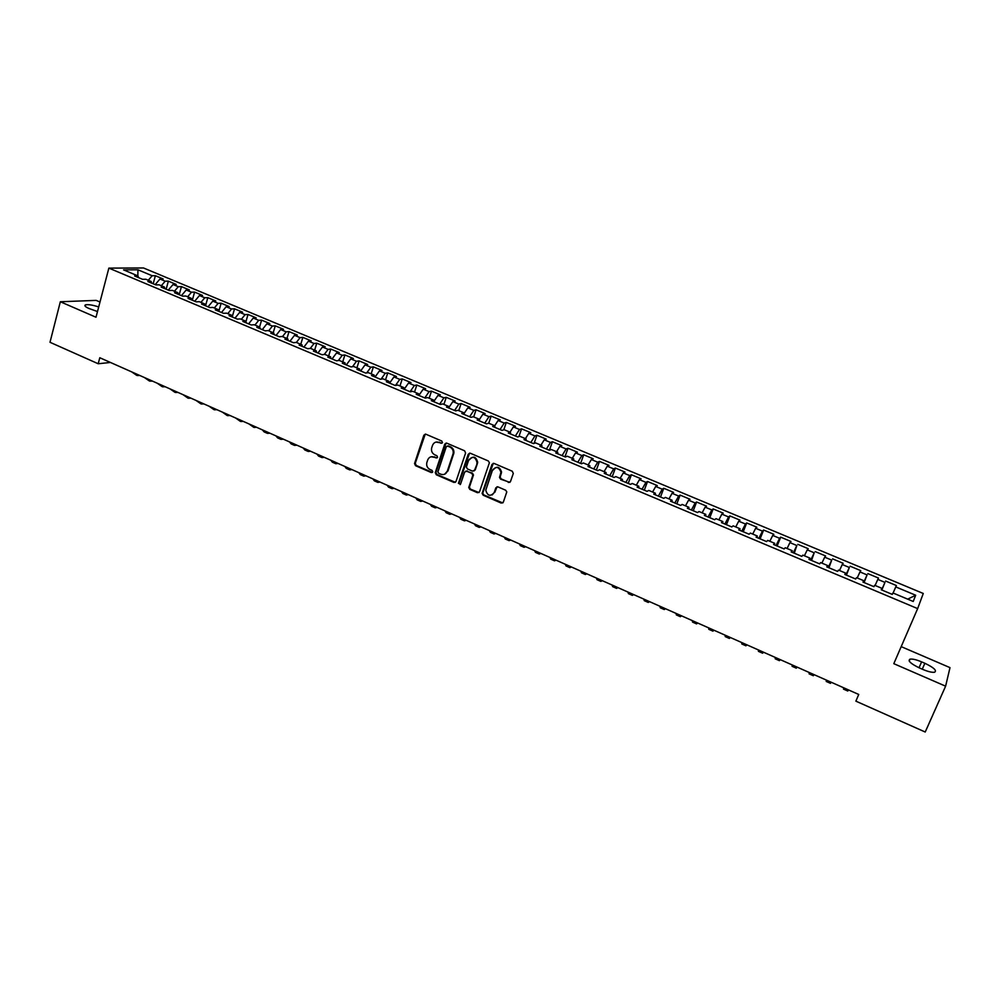 <?xml version="1.0" encoding="UTF-8"?>
<svg xmlns="http://www.w3.org/2000/svg" width="1000" height="1000" viewBox="0 0 1000 1000"><rect width="100%" height="100%" fill="white"/><g stroke="black" fill="none" stroke-linecap="round" stroke-linejoin="round"><path stroke-width="1.5" d="M442.463 442.587L441.775 441.025L425.875 434.212L423.875 435.163L414.55 463.55L415.538 465.688L431.312 472.575L432.75 471.812L432.038 470.375L429.988 469.487C427.362 468.062 426.287 465.825 426.775 462.812L427.675 460.025C428.963 457.1 431.112 456.112 434.113 457.062L436.163 457.95L437.575 457.3L436.9 455.737L434.837 454.85C432.212 453.438 431.138 451.213 431.6 448.175L432.512 445.363C433.812 442.425 435.975 441.425 438.975 442.362L441.037 443.25L442.463 442.587M508.375 482.5L510.475 481.575L513.288 473.488L512.288 471.225L494.075 463.425L492 464.363L482.113 493.413L483.188 495.213L501.238 503.1L503.325 502.175L506.788 491.925L505.7 490.238L497.925 486.863L495.85 487.788L494.188 492.587C490.4 496.763 487.587 495.988 485.763 490.262L492.463 470.2C496.138 466 498.963 466.7 500.95 472.287L499.513 477.425L500.588 479.15L509.888 482.362M99.987 302.013L96.175 300.387L60.338 301.75L96 317.238L108.863 268.113L917.65 608.612L893.812 663.675L945.612 686.175L925.225 732.025L855.875 701.15L858.737 694.463L99.8 357.738L98.2 363.75L110.45 362.463M60.338 301.75L50 342.287L98.2 363.75M465.588 453.05L464.613 450.8L446.775 443.162L444.75 444.113L435.3 472.512L436.262 474.738L453.95 482.45L455.988 481.538L465.588 453.05M470.3 453.237L488.325 460.962L489.4 462.738L479.538 491.8L477.475 492.725L469.812 489.375L468.75 487.5L472.837 475.213L471.763 473.35L466.688 471.15L464.637 472.088L460.575 484.087L458.413 483.375L468.25 454.188L470.3 453.237M108.863 268.113L143.525 267.975L923.263 593.475L917.65 608.612M153.188 283.775L155.375 275.712L152.162 275.75L137.925 269.788L123.562 269.875L137.975 275.938L134.637 275.975L142.562 279.312L145.875 279.25L151.163 281.475L147.863 281.537L155.838 284.887L159.113 284.812L164.438 287.05L161.175 287.125L169.2 290.5L172.438 290.4L177.787 292.65L174.575 292.762L182.65 296.15L185.85 296.038L191.238 298.3L188.05 298.425L196.188 301.837L199.338 301.7L204.762 303.975L201.625 304.125L209.812 307.562L212.925 307.413L218.388 309.7L215.287 309.875L223.525 313.325L226.588 313.15L232.087 315.45L229.025 315.65L237.325 319.125L240.35 318.925L245.875 321.25L242.862 321.463L251.213 324.963L254.2 324.738L259.762 327.075L256.788 327.312L265.188 330.85L268.137 330.588L273.738 332.95L270.812 333.2L279.262 336.763L282.162 336.488L287.8 338.85L284.913 339.137L293.425 342.713L296.288 342.413L301.962 344.8L299.125 345.1L307.688 348.7L310.5 348.387L316.212 350.775L313.412 351.112L322.038 354.738L324.812 354.387L330.562 356.8L327.812 357.163L336.488 360.812L339.212 360.438L345 362.863L342.3 363.25L351.037 366.925L353.713 366.525L359.538 368.975L356.887 369.375L365.675 373.075L368.312 372.65L374.175 375.112L371.562 375.55L380.425 379.275L383 378.825L388.9 381.3L386.35 381.763L395.262 385.513L397.788 385.037L403.738 387.537L401.225 388.013L410.2 391.788L412.688 391.287L418.663 393.8L416.213 394.312L425.25 398.113L427.675 397.587L433.7 400.112L431.287 400.65L440.387 404.475L442.775 403.925L448.837 406.475L446.475 407.038L455.637 410.887L457.962 410.312L464.075 412.875L461.775 413.462L471 417.337L473.263 416.737L479.412 419.312L477.163 419.938L486.45 423.837L488.675 423.2L494.862 425.8L492.663 426.45L502.025 430.375L504.188 429.712L510.425 432.337L508.275 433.013L517.7 436.962L519.8 436.275L526.087 438.913L524 439.613L533.475 443.6L535.538 442.875L541.85 445.538L539.825 446.262L549.375 450.275L551.375 449.525L557.737 452.2L555.763 452.962L565.375 457L567.312 456.225L573.725 458.913L571.812 459.712L581.487 463.775L583.375 462.962L589.825 465.675L587.975 466.5L597.725 470.6L599.55 469.762L606.05 472.488L604.25 473.338L614.075 477.463L615.837 476.6L622.375 479.35L620.638 480.225L630.538 484.387L632.238 483.488L638.825 486.25L637.15 487.163L647.113 491.35L648.75 490.425L655.387 493.212L653.775 494.15L663.812 498.375L665.387 497.4L672.075 500.213L670.525 501.188L680.625 505.438L682.138 504.438L688.875 507.275L687.387 508.288L697.562 512.562L699.013 511.525L705.8 514.375L704.375 515.425L714.625 519.725L716.012 518.663L722.837 521.538L721.488 522.612L731.812 526.95L733.125 525.85L740.013 528.737L738.725 529.862L749.125 534.225L750.375 533.088L757.3 536L756.087 537.15L766.562 541.562L767.738 540.388L774.725 543.325L773.575 544.5L784.125 548.938L785.238 547.737L792.262 550.688L791.188 551.912L801.825 556.375L802.862 555.138L809.95 558.112L808.938 559.362L819.65 563.862L820.612 562.587L827.75 565.588L826.812 566.875L837.613 571.413L838.5 570.1L845.688 573.125L844.825 574.45L855.7 579.012L856.513 577.663L863.763 580.712L862.975 582.075L873.925 586.675L874.663 585.288L881.963 588.35L881.25 589.763L892.288 594.4L892.95 592.962L913.225 601.475L915.675 595.237L907.688 599.15M155.375 275.712L163.162 278.962L159.975 279.012L165.188 281.2L161.312 285.738M166.15 289.225L168.363 281.137L165.188 281.2M168.363 281.137L176.2 284.413L173.05 284.488L178.3 286.688L174.438 291.25M179.2 294.7L181.438 286.6L178.3 286.688M181.438 286.6L189.312 289.9L186.2 289.988L191.488 292.2L187.65 296.788M192.325 300.225L194.587 292.1L191.488 292.2M194.587 292.1L202.512 295.425L199.45 295.538L204.762 297.762L200.938 302.375M205.538 305.775L207.825 297.638L204.762 297.762M207.825 297.638L215.8 300.975L212.763 301.112L218.125 303.35L214.312 307.987M218.837 311.312L221.137 303.2L218.125 303.35M221.137 303.2L229.175 306.562L226.175 306.712L231.562 308.975L227.775 313.637M232.35 316.438L234.537 308.812L231.562 308.975M234.537 308.812L242.625 312.188L239.675 312.362L245.087 314.637L241.325 319.325M245.963 321.575L248.025 314.45L245.087 314.637M248.025 314.45L256.163 317.85L253.25 318.05L258.7 320.325L254.95 325.05M259.587 327L261.6 320.125L258.7 320.325M261.6 320.125L269.788 323.55L266.913 323.762L272.4 326.062L268.675 330.812M273.225 332.725L275.262 325.838L272.4 326.062M275.262 325.838L283.5 329.275L280.663 329.525L286.2 331.838L282.475 336.613M286.95 338.488L289.012 331.587L286.2 331.838M289.012 331.587L297.3 335.05L294.513 335.312L300.075 337.638L296.375 342.45M300.763 344.288L302.85 337.362L300.075 337.638M302.85 337.362L311.188 340.863L308.438 341.138L314.037 343.488L310.312 348.4M314.662 350.125L316.775 343.188L314.037 343.488M316.775 343.188L325.163 346.7L322.463 347.013L328.1 349.363L324.288 354.45M328.65 356L330.788 349.05L328.1 349.363M330.788 349.05L339.237 352.587L336.575 352.912L342.25 355.288L338.338 360.562M342.738 361.912L344.888 354.95L342.25 355.288M344.888 354.95L353.4 358.5L350.788 358.862L356.488 361.25L352.488 366.712M356.912 367.875L359.087 360.887L356.488 361.25M359.087 360.887L367.65 364.462L365.087 364.85L370.825 367.25L366.725 372.912M371.175 373.862L373.375 366.863L370.825 367.25M373.375 366.863L382 370.462L379.475 370.863L385.262 373.288L381.05 379.162M385.525 379.888L387.762 372.875L385.262 373.288M387.762 372.875L396.438 376.5L393.963 376.925L399.787 379.363L395.462 385.475M399.988 385.962L402.238 378.925L399.787 379.363M402.238 378.925L410.975 382.575L408.537 383.025L414.4 385.487L410.05 391.725M414.525 392.062L416.812 385.025L414.4 385.487M416.812 385.025L425.6 388.7L423.225 389.175L429.125 391.637L424.8 397.925M429.175 398.212L431.488 391.15L429.125 391.637M431.488 391.15L440.325 394.85L438 395.363L443.938 397.837L439.637 404.162M443.913 404.4L446.25 397.325L443.938 397.837M446.25 397.325L455.163 401.05L452.875 401.575L458.85 404.087L454.588 410.438M458.75 410.637L461.112 403.537L458.85 404.087M461.112 403.537L470.087 407.287L467.85 407.85L473.862 410.363L469.625 416.763M473.688 416.912L476.075 409.8L473.862 410.363M476.075 409.8L485.112 413.575L482.925 414.15L488.988 416.688L484.775 423.125M488.725 423.225L491.15 416.1L488.988 416.688M491.15 416.1L500.238 419.9L498.1 420.513L504.2 423.062L500.025 429.538M503.775 429.837L506.312 422.438L504.2 423.062M506.312 422.438L515.462 426.262L513.387 426.9L519.525 429.475L515.375 435.988M518.9 436.575L521.575 428.825L519.525 429.475M521.575 428.825L530.788 432.675L528.763 433.338L534.95 435.925L530.837 442.488M534.113 443.375L536.95 435.25L534.95 435.925M536.95 435.25L546.225 439.125L544.25 439.825L550.475 442.425L546.4 449.025M549.425 450.262L552.425 441.725L550.475 442.425M552.425 441.725L561.763 445.625L559.85 446.35L566.112 448.963L562.062 455.613M564.95 456.825L568.013 448.237L566.112 448.963M568.013 448.237L577.413 452.175L575.55 452.912L581.862 455.55L577.85 462.25M580.612 463.4L583.7 454.8L581.862 455.55M583.7 454.8L593.162 458.75L591.362 459.525L597.712 462.188L593.737 468.925M596.375 470.025L599.5 461.4L597.712 462.188M599.5 461.4L609.025 465.387L607.275 466.188L613.675 468.875L609.725 475.65M612.238 476.7L615.4 468.05L613.675 468.875M615.4 468.05L625 472.062L623.312 472.9L629.75 475.6L625.837 482.413M628.212 483.413L631.413 474.75L629.75 475.6M631.413 474.75L641.075 478.787L639.45 479.65L645.938 482.362L642.062 489.225M644.3 490.175L647.537 481.488L645.938 482.362M647.537 481.488L657.275 485.562L655.7 486.45L662.237 489.188L658.4 496.1M660.512 496.987L663.775 488.275L662.237 489.188M663.775 488.275L673.575 492.375L672.075 493.3L678.65 496.05L674.837 503.013M676.825 503.837L680.125 495.112L678.65 496.05M680.125 495.112L690 499.237L688.55 500.2L695.175 502.975L691.413 509.975M693.25 510.75L696.6 502L695.175 502.975M696.6 502L706.538 506.163L705.15 507.15L711.825 509.938L708.088 516.987M709.788 517.7L713.175 508.938L711.825 509.938M713.175 508.938L723.188 513.125L721.862 514.138L728.587 516.95L724.887 524.05M726.45 524.7L729.875 515.913L728.587 516.95M729.875 515.913L739.95 520.138L738.7 521.188L745.462 524.012L741.812 531.15M743.225 531.75L746.7 522.95L745.462 524.012M746.7 522.95L756.838 527.188L755.65 528.275L762.463 531.125L758.863 538.312M760.125 538.85L763.637 530.037L762.463 531.125M763.637 530.037L773.85 534.3L772.725 535.425L779.587 538.3L776.025 545.538M777.138 546L780.688 537.163L779.587 538.3M780.688 537.163L790.987 541.462L789.925 542.625L796.838 545.513L793.312 552.8M794.275 553.2L796.838 545.513M797.875 544.35L808.238 548.688L807.25 549.862L814.212 552.788L810.725 560.112M811.538 560.462L814.212 552.788M815.175 551.587L825.612 555.95L824.688 557.175L831.712 560.1L828.263 567.487M828.925 567.762L831.712 560.1M832.6 558.862L843.112 563.263L842.262 564.525L849.338 567.475L845.938 574.913M846.438 575.125L849.338 567.475M850.15 566.213L860.75 570.638L859.963 571.925L867.087 574.913L863.725 582.388M864.075 582.537L867.087 574.913M867.837 573.6L878.5 578.062L877.8 579.388L884.963 582.388L881.663 589.925M881.838 590L884.963 582.388M885.65 581.05L896.388 585.538L895.763 586.912L915.675 595.237M881.963 588.35L881.375 589.812M895.763 586.912L893.1 593.025M863.763 580.712L863.213 582.175M877.8 579.388L875.1 585.475M845.688 573.125L845.175 574.587M859.963 571.925L857.237 577.975M827.75 565.588L827.262 567.062M842.262 564.525L839.5 570.525M809.95 558.112L809.488 559.6M824.688 557.175L821.888 563.125M792.262 550.688L791.85 552.188M807.25 549.862L804.412 555.788M774.725 543.325L774.325 544.825M789.925 542.625L787.062 548.5M757.3 536L756.938 537.513M772.725 535.425L769.825 541.263M740.013 528.737L739.675 530.262M755.65 528.275L752.712 534.075M722.837 521.538L722.537 523.05M738.7 521.188L735.738 526.95M705.8 514.375L705.525 515.9M721.862 514.138L718.863 519.862M688.875 507.275L688.625 508.8M705.15 507.15L702.125 512.825M672.075 500.213L671.85 501.75M688.55 500.2L685.487 505.85M655.387 493.212L655.2 494.75M672.075 493.3L668.975 498.913M638.825 486.25L638.663 487.8M655.7 486.45L652.588 492.025M622.375 479.35L622.25 480.9M639.45 479.65L636.3 485.188M606.05 472.488L605.938 474.05M623.312 472.9L620.125 478.4M589.825 465.675L589.75 467.25M607.275 466.188L604.075 471.662M573.725 458.913L573.675 460.487M591.362 459.525L588.125 464.963M557.737 452.2L557.7 453.775M575.55 452.912L572.288 458.312M541.85 445.538L541.85 447.113M559.85 446.35L556.562 451.712M526.087 438.913L526.1 440.5M544.25 439.825L540.938 445.15M510.425 432.337L510.462 433.925M528.763 433.338L525.425 438.638M494.862 425.8L494.938 427.4M513.387 426.9L510.012 432.163M479.412 419.312L479.513 420.913M498.1 420.513L494.712 425.737M464.075 412.875L464.2 414.475M482.925 414.15L479.425 419.475M448.837 406.475L448.975 408.088M467.85 407.85L464.113 413.45M433.7 400.112L433.862 401.737M452.875 401.575L448.925 407.438M418.663 393.8L418.85 395.425L423.225 389.175M438 395.363L433.837 401.45M403.738 387.537L403.95 389.162M388.9 381.3L389.137 382.938M408.537 383.025L404.175 389.25M374.175 375.112L374.425 376.75M393.963 376.925L389.562 383.113M359.538 368.975L359.812 370.613M379.475 370.863L375.05 377.013M345 362.863L345.3 364.513M365.087 364.85L360.637 370.962M330.562 356.8L330.875 358.45M350.788 358.862L346.312 364.938M316.212 350.775L316.55 352.425M336.575 352.912L332.075 358.95M301.962 344.8L302.325 346.45M322.463 347.013L317.938 353.013M287.8 338.85L288.188 340.513M308.438 341.138L303.888 347.113M273.738 332.95L274.137 334.6M294.513 335.312L289.938 341.25M259.762 327.075L260.175 328.738M280.663 329.525L276.075 335.412M245.875 321.25L246.312 322.912M266.913 323.762L262.288 329.625M232.087 315.45L232.537 317.125M253.25 318.05L248.6 323.875M218.388 309.7L218.863 311.375M239.675 312.362L235 318.15M204.762 303.975L205.263 305.65M226.175 306.712L221.488 312.475M191.238 298.3L191.75 299.975M212.763 301.112L208.05 306.837M177.787 292.65L178.325 294.337M199.45 295.538L194.713 301.225M164.438 287.05L164.988 288.725M186.2 289.988L181.45 295.65M151.163 281.475L151.725 283.163M173.05 284.488L168.275 290.113M137.975 275.938L138.55 277.625M159.975 279.012L155.175 284.613M945.612 686.175L950 667.638L901.188 646.637M137.925 269.788L137.838 275.875M152.162 275.75L148.275 280.262M98.688 306.938C92.725 305.012 88.325 304.312 85.512 304.862C84.025 305.55 85.138 306.737 88.85 308.438L97.487 311.537M923 669.5C928.275 671.7 932.138 672.613 934.613 672.225C937.087 670.575 933.838 667.588 924.875 663.275L921.612 661.862C916.363 659.675 912.5 658.775 910.025 659.163C907.525 660.763 910.738 663.737 919.675 668.062L923 669.5M442.075 443.125L436.1 442.062M431.138 456.775L437.212 457.825M425.262 434.087L415.25 463.338L416.238 465.462L432.375 472.438M446.1 443.038L435.925 472.475L436.95 474.5L455.4 482.337M447.688 446.1L446.275 446.75L437.925 471.838L438.638 473.25L440.812 474.2C443.812 475.163 445.975 474.175 447.287 471.25L453.212 453.338C453.488 450.45 452.375 448.338 449.875 447.038L447.325 446.012M444.637 474.225L447.287 471.25M448.363 445.887L450.538 446.825C453.038 448.137 454.15 450.238 453.875 453.125L447.962 471.025M465.9 471.037L472.413 473.125L473.475 474.975L469.387 487.25L470.45 489.125L478.963 492.575M469.562 453.125L459.125 482.912L460.25 484.575M476.838 463.562L477.062 462.488C475.337 456.65 472.537 455.838 468.7 460.062L466.375 467.038L467.438 468.938L472.525 471.138L474.575 470.2L477.7 462.262C475.975 456.425 473.188 455.625 469.338 459.85M473.963 471.025L474.575 470.2M477.475 463.338L475.225 469.975M493.088 469.963C496.763 465.775 499.588 466.475 501.562 472.05L500.125 477.175L501.213 478.9L508.988 482.25M492.188 494.95L494.188 492.587M497.05 486.75L494.812 492.337M493.263 463.312L482.738 493.15L483.812 494.95L502.788 502.938M139.838 375.5L137.075 375.487L134.9 373.312M136.575 375.262L131.738 371.912M152.487 381.112L149.762 381.125L147.625 378.963M149.262 380.9L144.438 377.55M165.212 386.763L162.525 386.788L160.425 384.637M162.025 386.562L157.225 383.212M178.012 392.438L175.362 392.488L173.312 390.35M174.875 392.275L170.075 388.925M190.9 398.162L188.275 398.225L186.262 396.1M187.8 398.013L183.025 394.663M203.863 403.913L201.275 403.988L199.3 401.887M200.812 403.787L196.038 400.438M216.912 409.7L214.363 409.8L212.425 407.713M213.888 409.588L209.137 406.25M230.037 415.525L227.512 415.637L225.625 413.562M227.062 415.438L222.325 412.1M243.238 421.375L240.763 421.512L238.912 419.462M240.312 421.325L235.588 417.987M256.525 427.275L254.088 427.438L252.275 425.387M253.65 427.238L248.925 423.9M269.9 433.212L267.488 433.387L265.738 431.362M267.062 433.2L264.125 431.9L262.362 429.862M283.35 439.175L280.988 439.375L279.275 437.362M280.562 439.188L277.6 437.875L275.875 435.863M296.9 445.188L294.562 445.4L292.9 443.413M294.15 445.225L291.163 443.9L289.475 441.9M310.525 451.225L308.225 451.475L306.6 449.487M307.825 451.287L304.8 449.95L303.163 447.962M324.237 457.312L321.975 457.575L320.4 455.613M321.575 457.4L318.525 456.05L316.95 454.075M338.025 463.438L335.812 463.725L334.288 461.775M335.425 463.55L332.35 462.175L330.812 460.225M351.912 469.6L349.738 469.9L348.263 467.975M349.363 469.738L346.25 468.35L344.762 466.425M365.887 475.8L363.762 476.125L362.325 474.212M363.387 475.962L360.25 474.562L358.8 472.65M379.963 482.038L377.863 482.388L376.488 480.5M377.5 482.225L374.325 480.825L372.938 478.925M394.113 488.312L392.062 488.688L390.725 486.812M391.712 488.537L388.5 487.113L387.163 485.238M408.363 494.637L406.35 495.037L405.075 493.175M406.012 494.888L402.775 493.45L401.475 491.587M422.7 501L420.737 501.425L419.5 499.588M420.4 501.275L417.125 499.825L415.887 497.975M437.137 507.4L435.213 507.85L434.025 506.025M434.888 507.7L431.575 506.238L430.387 504.412M451.662 513.85L449.775 514.312L448.65 512.513M449.462 514.175L446.125 512.7L444.988 510.887M466.287 520.337L464.45 520.825L463.375 519.05M464.15 520.7L460.775 519.2L459.688 517.413M481 526.862L479.212 527.388L478.188 525.625M478.913 527.25L475.513 525.737L474.475 523.975M495.812 533.438L494.062 533.975L493.113 532.238M493.787 533.85L490.35 532.325L489.375 530.575M510.725 540.062L509.025 540.625L508.125 538.9M508.762 540.5L505.275 538.95L504.363 537.225M525.737 546.712L524.087 547.3L523.237 545.6M523.825 547.188L520.312 545.625L519.45 543.925M540.85 553.425L539.25 554.038L538.45 552.362M539 553.925L535.45 552.35L534.637 550.662M556.062 560.175L554.5 560.812L553.775 559.15M554.263 560.7L550.675 559.113L549.938 557.45M571.375 566.962L569.862 567.638L569.188 566M569.637 567.537L566.013 565.925L565.325 564.275M586.788 573.8L585.337 574.5L584.712 572.888M585.125 574.4L581.462 572.775L580.825 571.163M602.312 580.688L600.9 581.413L600.35 579.825M600.7 581.325L597 579.675L596.438 578.088M617.938 587.625L616.587 588.375L616.087 586.8M616.388 588.288L612.65 586.625L612.137 585.05M633.675 594.6L632.362 595.375L631.938 593.837M632.188 595.3L628.413 593.625L627.962 592.075M649.513 601.625L648.263 602.438L647.887 600.913M648.088 602.362L644.275 600.662L643.888 599.138M665.45 608.7L664.262 609.538L663.95 608.038M664.1 609.462L660.25 607.762L659.925 606.25M681.513 615.825L680.362 616.688L680.125 615.212M680.225 616.625L676.325 614.9L676.075 613.413M697.675 623L696.587 623.888L696.413 622.438M696.462 623.837L692.525 622.087L692.337 620.625M713.95 630.225L712.925 631.138L712.812 629.712M712.8 631.087L708.825 629.325L708.7 627.888M730.35 637.5L729.375 638.45L729.325 637.05M729.262 638.4L725.25 636.613L725.188 635.212M746.85 644.812L745.938 645.8L745.962 644.425M745.837 645.763L741.775 643.95L741.787 642.575M763.475 652.188L762.613 653.2L762.712 651.85M762.525 653.162L758.425 651.35L758.512 649.987M780.212 659.613L779.4 660.662L779.575 659.338M779.338 660.625L775.2 658.787L775.35 657.463M797.062 667.1L796.312 668.162L796.562 666.875M796.263 668.15L792.075 666.287L792.3 664.987M814.038 674.625L813.35 675.725L813.662 674.463M813.312 675.713L809.087 673.838L809.375 672.562M831.125 682.212L830.5 683.35L830.888 682.1M830.487 683.337L826.2 681.438L826.575 680.188M848.337 689.85L847.788 691.012L848.238 689.8M847.775 691.012L843.45 689.087L843.888 687.875M439.663 442.163L438.975 442.362M436.838 457.738L436.163 457.95M434.787 456.85L434.113 457.062M431.987 472.337L431.312 472.575M416.238 465.462L415.538 465.688M415.275 463.263L414.575 463.488M424.562 434.963L423.875 435.163M441.712 443.05L441.037 443.25M454.613 482.212L453.95 482.45M436.95 474.5L436.262 474.738M435.975 472.287L435.3 472.512M445.412 443.9L444.75 444.113M453.663 453.975L453 454.188M450.538 446.825L449.875 447.038M478.113 492.463L477.475 492.725M470.45 489.125L469.812 489.375M469.475 486.887L468.825 487.137M473.387 475.363L472.75 475.6M472.413 473.125L471.763 473.35M467.337 470.925L466.688 471.15M459.125 482.912L458.462 483.162M468.9 453.975L468.25 454.188M501.213 478.9L500.588 479.15M500.225 476.65L499.6 476.887M501.312 473.5L500.688 473.738M483.812 494.95L483.188 495.213M482.837 492.713L482.2 492.962M492.625 464.137L492 464.363M922.275 669.188L924.875 663.275M919.025 667.775L921.612 661.862M415.25 463.338L414.55 463.55M435.925 472.475L435.25 472.7M453.875 453.125L453.212 453.338M469.387 487.25L468.75 487.5M473.475 474.975L472.837 475.213M459.075 483.137L458.413 483.375M477.7 462.262L477.062 462.488M482.738 493.15L482.113 493.413M85.162 306.212L85.512 304.862M909.2 661.05L910.025 659.163"/></g></svg>
